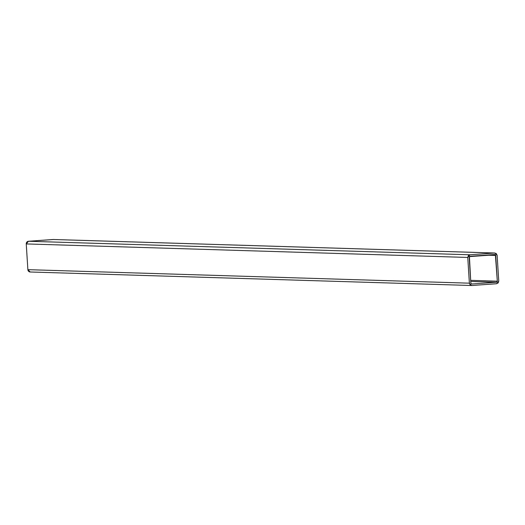 <?xml version="1.0" encoding="UTF-8"?>
<svg xmlns="http://www.w3.org/2000/svg" width="525" height="525" viewBox="0 0 525 525"><rect width="100%" height="100%" fill="white"/><g stroke="black" fill="none" stroke-linecap="round" stroke-linejoin="round"><path stroke-width="0.79" d="M30.411 271.983A2.507 2.395 91.8 0 1 27.871 269.66L26.25 243.928A2.507 2.395 91.8 0 1 28.481 241.264L469.993 254.782L28.481 241.264L53.078 239.498A2.507 2.395 91.8 0 1 53.543 239.512L28.481 241.264L26.25 243.928L27.871 269.66L469.376 283.178L471.686 285.508L496.519 283.736L498.75 281.072L497.129 255.34L494.819 253.011L469.993 254.782L494.589 253.017L53.078 239.498L494.589 253.017L496.322 253.627L497.129 255.34L498.75 281.072L498.159 282.883L496.519 283.736L471.923 285.502L470.19 284.891L469.376 283.178L467.762 257.447L469.376 283.178L27.871 269.66L30.181 271.989L28.678 271.373L27.871 269.66L26.25 243.928L467.762 257.447L469.993 254.782L468.346 255.636L467.762 257.447L26.25 243.928L26.841 242.117L28.481 241.264L53.347 239.492M494.681 254.513L470.085 256.279L469.192 257.348L470.813 283.073L471.831 284.005L470.813 283.073L469.429 256.62L495.377 254.756L497.319 281.17L496.427 282.24L471.831 284.005L496.427 282.24L470.708 281.452L496.427 282.24L497.319 281.17L470.643 280.357L497.319 281.17L495.698 255.445L485.894 255.143L495.698 255.445L494.76 254.513M30.181 271.989L471.686 285.508M53.314 239.492L494.819 253.011"/></g></svg>
